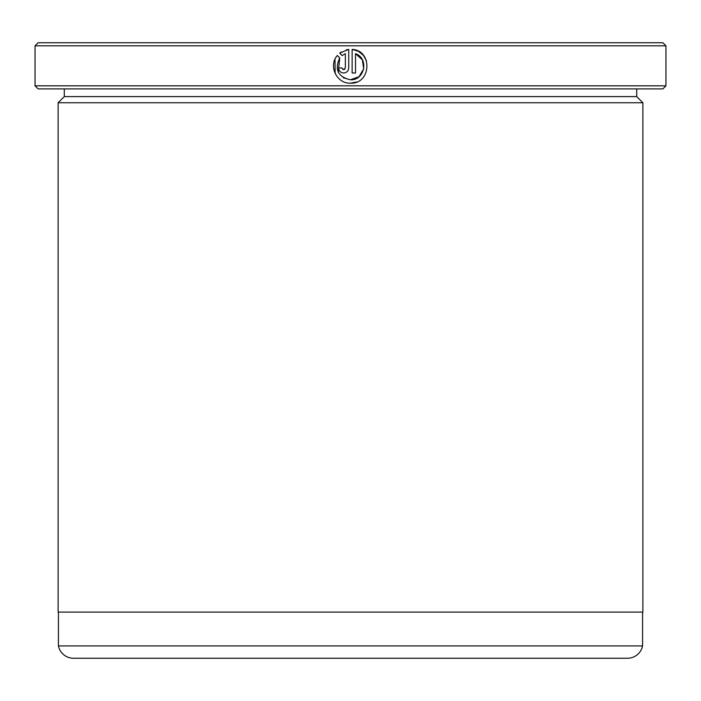 <?xml version="1.0" encoding="UTF-8"?>
<svg xmlns="http://www.w3.org/2000/svg" width="701" height="701" viewBox="0 0 701 701"><rect width="100%" height="100%" fill="white"/><g stroke="black" fill="none" stroke-linecap="round" stroke-linejoin="round"><path stroke-width="1.05" d="M58.437 612.096L58.437 645.928L642.563 645.928A15.387 15.387 0 0 1 627.483 658.257L73.517 658.257A15.387 15.387 0 0 1 58.437 645.928M642.563 612.096L642.563 645.928M338.268 72.212L339.731 57.929C334.351 69.601 337.917 76.882 350.43 79.791L343.315 77.767M358.229 51.208L352.121 49.385C372.906 50.402 371.215 84.243 350.43 83.174L356.704 81.973M366.457 60.75L363.407 55.353M363.249 55.169L358.342 51.261M342 68.304L343.656 69.627L342.833 69.417M344.717 69.259L343.656 69.627L345.348 67.936L345.348 53.679L342.123 55.537L339.713 53.127L348.739 49.385L348.739 67.936C348.432 71.02 346.741 72.711 343.656 73.018C340.572 72.711 338.881 71.02 338.574 67.936L341.965 67.936M64.29 88.904L64.29 96.598L636.71 96.598L636.71 88.904M64.29 96.598L58.13 102.758L642.87 102.758L636.71 96.598M665.95 85.829L662.874 88.904L38.126 88.904L35.05 85.829L665.95 85.829L665.95 45.819L35.05 45.819L38.126 42.743L662.874 42.743L665.95 45.819M350.43 83.174C336.734 83.875 328.077 65.728 337.312 55.519L339.731 57.929M363.723 68.856L359.035 76.707L350.43 79.791C364.765 80.597 369.155 58.341 355.512 53.679L355.512 73.018L352.121 73.018L352.121 49.385M35.05 85.829L35.05 45.819M642.87 102.758L642.87 612.096L58.13 612.096L58.13 102.758M341.326 51.962L339.713 53.127L342.123 55.537M348.739 49.385L346.268 49.824M334.982 59.287L335.131 73.5M355.512 53.679L362.338 59.778L363.731 68.821"/></g></svg>
